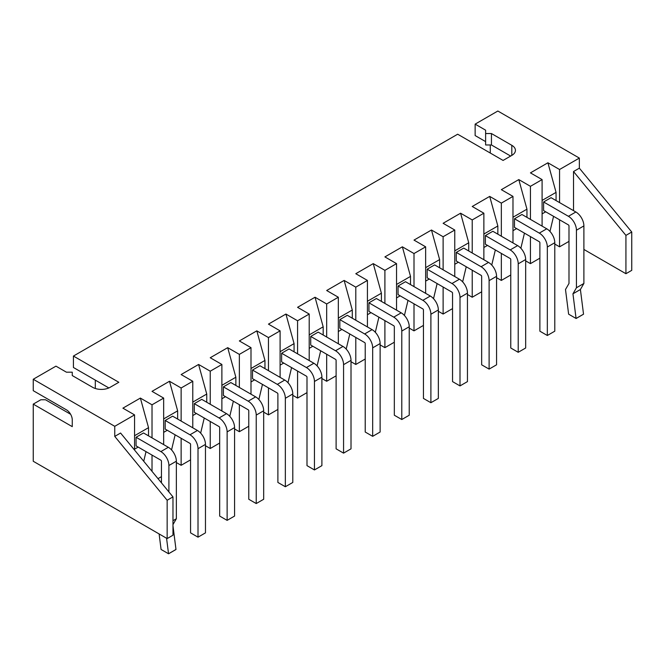 <?xml version="1.0" encoding="UTF-8"?>
<svg xmlns="http://www.w3.org/2000/svg" width="665" height="665" viewBox="0 0 665 665"><rect width="100%" height="100%" fill="white"/><g stroke="black" fill="none" stroke-linecap="round" stroke-linejoin="round"><path stroke-width="1" d="M33.25 404.129L33.25 461.269L167.156 538.583L167.156 500.263L114.754 436.398L114.754 426.315L33.25 379.258L33.25 390.679L66.434 409.84A8.229 4.755 60 0 1 72.261 419.923L72.261 426.647L33.25 404.129L40.823 399.756L45.478 399.756L70.59 414.262M490.28 144.97L490.28 153.041M559.556 202.584L559.556 169.508L579.348 158.079L579.348 168.162L631.75 232.027L631.75 270.347L625.931 273.714L583.895 249.441M579.348 158.079L497.844 111.022L475.143 124.131L475.143 135.56L485.616 141.612M573.529 210.655L573.529 171.528L625.931 235.393L625.931 273.714M568.991 241.378L559.556 246.823L559.556 219.799M161.454 476.664L158.004 478.65M176.358 462.549L181.129 465.309L181.129 438.277M190.564 459.856L181.129 465.309M205.468 445.741L210.24 448.501L210.24 421.477M219.666 443.056L210.24 448.501M234.57 428.933L239.35 431.693L239.35 404.669M248.776 426.248L239.35 431.693M263.681 412.125L268.461 414.885L268.461 387.861M277.887 409.441L268.461 414.885M292.791 395.326L297.571 398.077L297.571 371.053M306.997 392.633L297.571 398.077M321.902 378.518L326.681 381.269L326.681 354.246M336.108 375.825L326.681 381.269M351.012 361.71L355.792 364.47L355.792 337.438M365.218 359.017L355.792 364.47M380.122 344.902L384.902 347.662L384.902 320.638M394.328 342.217L384.902 347.662M409.233 328.094L414.004 330.854L414.004 303.83M423.439 325.409L414.004 330.854M438.343 311.287L443.114 314.046L443.114 287.022M452.549 308.602L443.114 314.046M467.453 294.487L472.225 297.238L472.225 270.214M481.66 291.794L472.225 297.238M496.564 277.679L501.335 280.431L501.335 253.407M510.77 274.986L501.335 280.431M525.674 260.871L530.446 263.631L530.446 236.599M539.88 258.178L530.446 263.631M554.785 244.063L559.556 246.823M114.754 436.398L120.581 433.031L172.975 496.905L172.975 535.217L167.156 538.583M114.754 426.315L134.554 414.885L122.909 408.16L140.373 398.077L148.528 427.662L148.528 435.858M134.554 450.064L134.554 414.885M33.25 379.258L55.96 366.149L66.434 372.192L72.261 372.192L72.261 375.559L92.635 387.321A12.352 7.132 180 0 0 110.099 387.321L118.836 382.284L73.424 356.058L457.67 134.214L503.081 160.431L511.817 155.394A12.352 7.132 0 0 0 515.433 150.348A12.352 7.132 0 0 0 511.817 145.311L491.443 133.54L485.616 133.54L485.616 130.182L475.143 124.131M559.556 169.508L547.91 162.784L556.065 192.368L556.065 200.572M530.446 219.392L530.446 186.316L542.091 179.592L530.446 172.875L547.91 162.784M530.446 186.316L518.8 179.592L526.954 209.176L526.954 217.372M501.335 236.2L501.335 203.124L512.981 196.399L501.335 189.675L518.8 179.592M501.335 203.124L489.698 196.399L497.844 225.984L497.844 234.18M472.225 253.008L472.225 219.932L483.871 213.207L472.225 206.483L489.698 196.399M472.225 219.932L460.587 213.207L468.734 242.783L468.734 250.988M443.114 269.815L443.114 236.74L454.76 230.015L443.114 223.29L460.587 213.207M443.114 236.74L431.477 230.015L439.623 259.591L439.623 267.796M414.004 286.615L414.004 253.54L425.65 246.823L414.004 240.098L431.477 230.015M414.004 253.54L402.367 246.823L410.513 276.399L410.513 284.603M384.902 303.423L384.902 270.347L396.54 263.623L384.902 256.906L402.367 246.823M384.902 270.347L373.256 263.623L381.402 293.207L381.402 301.411M355.792 320.231L355.792 287.155L367.429 280.431L355.792 273.714L373.256 263.623M355.792 287.155L344.146 280.431L352.292 310.015L352.292 318.211M326.681 337.039L326.681 303.963L338.319 297.238L326.681 290.514L344.146 280.431M326.681 303.963L315.035 297.238L323.182 326.823L323.182 335.019M297.571 353.847L297.571 320.771L309.208 314.046L297.571 307.321L315.035 297.238M297.571 320.771L285.925 314.046L294.071 343.622L294.071 351.827M268.461 370.646L268.461 337.571L280.098 330.854L268.461 324.129L285.925 314.046M268.461 337.571L256.815 330.854L264.961 360.43L264.961 368.634M239.35 387.454L239.35 354.379L250.996 347.662L239.35 340.937L256.815 330.854M239.35 354.379L227.704 347.662L235.859 377.238L235.859 385.442M210.24 404.262L210.24 371.186L221.886 364.462L210.24 357.745L227.704 347.662M210.24 371.186L198.594 364.462L206.749 394.046L206.749 402.25M181.129 421.07L181.129 387.994L192.775 381.269L181.129 374.553L198.594 364.462M181.129 387.994L169.484 381.269L177.638 410.854L177.638 419.05M152.019 437.878L152.019 404.802L163.665 398.077L152.019 391.353L169.484 381.269M152.019 404.802L140.373 398.077M95.311 388.493L95.311 380.131L108.861 387.953L73.424 367.487L73.424 356.058M485.616 133.54L485.616 144.97L491.443 144.97L510.654 156.067M167.156 500.263L172.975 496.905M573.529 171.528L579.348 168.162M625.931 235.393L631.75 232.027M553.563 216.333L549.972 231.445M542.091 213.881L545.699 211.794M542.091 226.117L542.091 179.592M524.452 233.141L520.861 248.253M512.981 230.689L516.589 228.602M512.981 242.925L512.981 196.399M495.342 249.949L491.751 265.052M483.871 247.496L487.478 245.41M483.871 259.724L483.871 213.207M466.232 266.756L462.64 281.86M454.76 264.296L458.368 262.218M454.76 276.532L454.76 230.015M437.121 283.564L433.53 298.668M425.65 281.104L429.257 279.017M425.65 293.34L425.65 246.823M408.011 300.364L404.42 315.476M396.54 297.912L400.155 295.825M396.54 310.148L396.54 263.623M378.9 317.172L375.309 332.284M367.429 314.72L371.045 312.633M367.429 326.956L367.429 280.431M349.79 333.98L346.199 349.092M338.319 331.527L341.935 329.441M338.319 343.763L338.319 297.238M320.68 350.788L317.089 365.891M309.208 348.335L312.824 346.249M309.208 360.563L309.208 314.046M291.578 367.595L287.978 382.699M280.098 365.135L283.714 363.057M280.098 377.371L280.098 330.854M262.467 384.403L258.868 399.507M250.996 381.943L254.604 379.856M250.996 394.179L250.996 347.662M233.357 401.203L229.766 416.315M221.886 398.751L225.493 396.664M221.886 410.987L221.886 364.462M204.246 418.011L200.655 433.123M192.775 415.559L196.383 413.472M192.775 427.795L192.775 381.269M175.136 434.819L171.545 449.931M163.665 432.366L167.272 430.28M163.665 444.602L163.665 398.077M152.019 471.352L152.019 455.084M146.026 451.626L143.731 461.261M134.554 449.166L138.162 447.088M134.554 435.725L148.528 427.662M163.665 418.917L177.638 410.854M192.775 402.109L206.749 394.046M221.886 385.309L235.859 377.238M250.996 368.501L264.961 360.43M280.098 351.694L294.071 343.622M309.208 334.886L323.182 326.823M338.319 318.078L352.292 310.015M367.429 301.27L381.402 293.207M396.54 284.47L410.513 276.399M425.65 267.663L439.623 259.591M454.76 250.855L468.734 242.783M483.871 234.047L497.844 225.984M512.981 217.239L526.954 209.176M542.091 200.431L556.065 192.368M491.443 133.54L491.443 144.97M543.604 210.589L543.604 201.977L568.409 216.3A11.363 6.559 60 0 1 576.439 230.215L576.439 287.762L572.947 293.814L576.073 318.477L568.625 314.171L565.499 289.508L568.991 283.456L568.991 225.917A0.823 0.474 60 0 0 568.409 224.903L543.604 210.589M568.409 216.3L575.857 211.994L551.061 197.68L543.604 201.977M539.298 233.107L546.746 228.802L521.95 214.487L514.494 218.785L539.298 233.107A11.363 6.559 60 0 1 547.328 247.023L547.328 335.493L539.88 331.187L539.88 242.717A0.823 0.474 60 0 0 539.298 241.711L514.494 227.388L514.494 218.785M510.188 249.915L517.636 245.609L492.84 231.287L485.383 235.593L510.188 249.915A11.363 6.559 60 0 1 518.218 263.83L518.218 352.3L510.77 347.995L510.77 259.525A0.823 0.474 60 0 0 510.188 258.519L485.383 244.196L485.383 235.593M456.273 261.004L456.273 252.401L481.078 266.715A11.363 6.559 60 0 1 489.108 280.638L489.108 369.108L481.66 364.802L481.66 276.332A0.823 0.474 60 0 0 481.078 275.327L456.273 261.004M481.078 266.715L488.526 262.417L463.729 248.095L456.273 252.401M451.967 283.523L459.415 279.225L434.619 264.903L427.163 269.209L451.967 283.523A11.363 6.559 60 0 1 460.005 297.438L460.005 385.908L452.549 381.61L452.549 293.14A0.823 0.474 60 0 0 451.967 292.135L427.163 277.812L427.163 269.209M398.052 294.62L398.052 286.017L422.857 300.331A11.363 6.559 60 0 1 430.895 314.246L430.895 402.716L423.439 398.418L423.439 309.948A0.823 0.474 60 0 0 422.857 308.934L398.052 294.62M422.857 300.331L430.313 296.033L405.509 281.711L398.052 286.017M393.747 317.139L401.203 312.833L376.398 298.519L368.942 302.816L393.747 317.139A11.363 6.559 60 0 1 401.785 331.054L401.785 419.524L394.328 415.226L394.328 326.748A0.823 0.474 60 0 0 393.747 325.742L368.942 311.428L368.942 302.816M339.832 328.227L339.832 319.624L364.636 333.946A11.363 6.559 60 0 1 372.674 347.862L372.674 436.331L365.218 432.026L365.218 343.556A0.823 0.474 60 0 0 364.636 342.55L339.832 328.227M364.636 333.946L372.092 329.641L347.288 315.326L339.832 319.624M335.526 350.754L342.982 346.448L318.178 332.126L310.73 336.432L335.526 350.754A11.363 6.559 60 0 1 343.564 364.669L343.564 453.139L336.108 448.833L336.108 360.363A0.823 0.474 60 0 0 335.526 359.358L310.73 345.035L310.73 336.432M281.619 361.843L281.619 353.24L306.415 367.554A11.363 6.559 60 0 1 314.454 381.477L314.454 469.947L306.997 465.641L306.997 377.171A0.823 0.474 60 0 0 306.415 376.166L281.619 361.843M306.415 367.554L313.872 363.256L289.067 348.934L281.619 353.24M277.305 384.362L284.761 380.064L259.957 365.742L252.509 370.048L277.305 384.362A11.363 6.559 60 0 1 285.343 398.277L285.343 486.747L277.887 482.449L277.887 393.979A0.823 0.474 60 0 0 277.305 392.965L252.509 378.651L252.509 370.048M223.398 395.459L223.398 386.855L248.195 401.17A11.363 6.559 60 0 1 256.233 415.085L256.233 503.555L248.776 499.257L248.776 410.787A0.823 0.474 60 0 0 248.195 409.773L223.398 395.459M248.195 401.17L255.651 396.872L230.846 382.55L223.398 386.855M219.084 417.977L226.541 413.672L201.736 399.357L194.288 403.655L219.084 417.977A11.363 6.559 60 0 1 227.122 431.893L227.122 520.363L219.666 516.065L219.666 427.587A0.823 0.474 60 0 0 219.084 426.581L194.288 412.267L194.288 403.655M189.974 434.785L197.43 430.479L172.626 416.165L165.178 420.463L189.974 434.785A11.363 6.559 60 0 1 198.012 448.7L198.012 537.17L190.564 532.865L190.564 444.395A0.823 0.474 60 0 0 189.974 443.389L165.178 429.066L165.178 420.463M160.872 451.593L168.32 447.287L143.515 432.965L136.067 437.271L160.872 451.593A11.363 6.559 60 0 1 168.902 465.508L168.902 491.934M161.454 482.848L161.454 461.202A0.823 0.474 60 0 0 160.872 460.197L136.067 445.874L136.067 437.271M575.857 211.994A11.363 6.559 60 0 1 583.895 225.917L583.895 283.456L580.404 289.508L583.529 314.171L576.073 318.477M546.746 228.802A11.363 6.559 60 0 1 554.785 242.717L554.785 331.187L547.328 335.493M517.636 245.609A11.363 6.559 60 0 1 525.674 259.525L525.674 347.995L518.218 352.3M488.526 262.417A11.363 6.559 60 0 1 496.564 276.332L496.564 364.802L489.108 369.108M459.415 279.225A11.363 6.559 60 0 1 467.453 293.14L467.453 381.61L460.005 385.908M430.313 296.033A11.363 6.559 60 0 1 438.343 309.948L438.343 398.418L430.895 402.716M401.203 312.833A11.363 6.559 60 0 1 409.233 326.748L409.233 415.226L401.785 419.524M372.092 329.641A11.363 6.559 60 0 1 380.122 343.556L380.122 432.026L372.674 436.331M342.982 346.448A11.363 6.559 60 0 1 351.012 360.363L351.012 448.833L343.564 453.139M313.872 363.256A11.363 6.559 60 0 1 321.902 377.171L321.902 465.641L314.454 469.947M284.761 380.064A11.363 6.559 60 0 1 292.791 393.979L292.791 482.449L285.343 486.747M255.651 396.872A11.363 6.559 60 0 1 263.681 410.787L263.681 499.257L256.233 503.555M226.541 413.672A11.363 6.559 60 0 1 234.57 427.587L234.57 516.065L227.122 520.363M197.43 430.479A11.363 6.559 60 0 1 205.468 444.395L205.468 532.865L198.012 537.17M166.566 538.243L168.536 553.762L161.08 549.465L159.118 533.937M172.975 525.716L175.984 549.465L168.536 553.762M168.32 447.287A11.363 6.559 60 0 1 176.358 461.202L176.358 518.75L172.975 524.602M576.439 287.762L583.895 283.456M572.947 293.814L580.404 289.508M583.504 314.221L576.106 318.493M172.975 520.703L176.358 518.75M175.959 549.514L168.569 553.787M511.817 145.311L511.817 155.394M576.439 230.215L583.895 225.917M547.328 247.023L554.785 242.717M518.218 263.83L525.674 259.525M489.108 280.638L496.564 276.332M460.005 297.438L467.453 293.14M430.895 314.246L438.343 309.948M401.785 331.054L409.233 326.748M372.674 347.862L380.122 343.556M343.564 364.669L351.012 360.363M314.454 381.477L321.902 377.171M285.343 398.277L292.791 393.979M256.233 415.085L263.681 410.787M227.122 431.893L234.57 427.587M198.012 448.7L205.468 444.395M168.902 465.508L176.358 461.202"/></g></svg>
